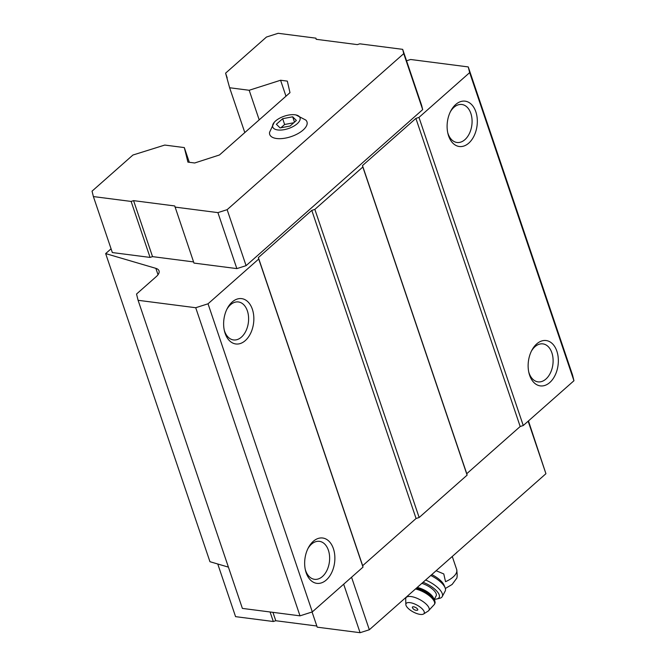 <?xml version="1.0" encoding="UTF-8"?>
<svg xmlns="http://www.w3.org/2000/svg" width="666" height="666" viewBox="0 0 666 666"><rect width="100%" height="100%" fill="white"/><g stroke="black" fill="none" stroke-linecap="round" stroke-linejoin="round"><path stroke-width="1" d="M290.093 126.032L296.387 120.471L292.674 116.8L282.667 118.698L276.373 124.259L280.086 127.922L290.093 126.032M277.797 129.953A14.402 6.518 -18.7 0 0 296.77 124.109A14.402 6.518 -18.7 0 0 295.937 114.943A14.402 6.518 -18.7 0 0 274.275 122.278A14.402 6.518 -18.7 0 0 277.797 129.953M445.346 588.503L452.131 584.457L456.268 578.846C457.284 578.221 457.417 575.108 456.676 569.513A17.949 8.125 -18.7 0 1 453.138 576.997A17.949 8.125 -18.7 0 1 445.537 581.693L443.781 573.942L436.13 570.729M225.591 73.16L229.628 87.754L249.184 90.268L280.577 80.245L287.329 81.119L289.985 92.657L219.455 154.978L194.672 162.987L187.912 162.121L184.316 147.586L164.768 145.063L132.925 155.028L92.05 191.15L93.39 196.57L131.119 201.432L133.583 200.641L174.742 205.952L193.972 263.078L236.855 268.606L246.087 265.659L422.685 109.615L421.628 105.336L402.68 49.351L359.806 43.823L357.342 44.614L316.175 39.302L315.9 38.162L278.163 33.3L266.467 37.038L225.591 73.16L227.189 77.889M93.39 196.57L112.338 252.556L150.066 257.417L152.531 256.626L193.581 261.921M111.072 248.809L105.661 253.588L155.861 268.348L158.025 274.725M406.551 60.789L410.622 59.49L468.256 66.925L469.663 72.619L418.972 117.407L415.892 118.398L362.479 165.593L362.828 167.016L314.86 209.399L311.788 210.381L258.366 257.584L258.724 259.007L208.033 303.796L195.721 307.725L138.095 300.299L136.538 294.031L156.319 276.556A13.72 6.21 -18.7 0 0 159.016 270.829A13.72 6.21 -18.7 0 0 155.861 268.348M469.663 72.619L573.95 380.736L572.544 375.033L468.256 66.925M229.628 87.754L244.805 132.584M249.184 90.268L259.199 119.863M280.577 80.245L285.98 96.204M184.316 147.586L189.302 162.296M105.661 253.588L209.948 561.704L228.405 567.124M138.095 300.299L242.382 608.408L300.008 615.842L312.321 611.904L363.012 567.116L362.662 565.692L416.075 518.498L419.155 517.507L467.116 475.133L466.766 473.701L520.188 426.506L523.26 425.524L573.95 380.736M195.721 307.725L300.008 615.842M208.033 303.796L312.321 611.904M306.144 572.727A22.86 14.952 -82.7 0 1 305.478 570.429A22.86 14.952 -82.7 0 1 308.416 547.635A22.86 14.952 -82.7 0 1 331.177 543.964A22.86 14.952 -82.7 0 1 328.063 578.213A22.86 14.952 -82.7 0 1 306.144 572.727M225.116 333.341A22.86 14.952 -82.7 0 1 224.45 331.044A22.86 14.952 -82.7 0 1 227.389 308.258A22.86 14.952 -82.7 0 1 250.15 304.578A22.86 14.952 -82.7 0 1 247.036 338.827A22.86 14.952 -82.7 0 1 225.116 333.341M258.724 259.007L363.012 567.116M258.366 257.584L362.662 565.692M311.788 210.381L416.075 518.498M314.86 209.399L419.155 517.507M362.828 167.016L467.116 475.133M362.479 165.593L466.766 473.701M415.892 118.398L520.188 426.506M418.972 117.407L523.26 425.524M448.593 135.881A22.86 14.952 -82.7 0 1 447.927 133.583A22.86 14.952 -82.7 0 1 450.865 110.789A22.86 14.952 -82.7 0 1 473.626 107.118A22.86 14.952 -82.7 0 1 470.512 141.367A22.86 14.952 -82.7 0 1 448.593 135.881M529.62 375.266A22.86 14.952 -82.7 0 1 528.954 372.968A22.86 14.952 -82.7 0 1 531.893 350.174A22.86 14.952 -82.7 0 1 554.653 346.503A22.86 14.952 -82.7 0 1 551.54 380.744A22.86 14.952 -82.7 0 1 529.62 375.266M531.418 351.115A19.148 12.521 -82.7 0 1 542.907 343.881A19.148 12.521 -82.7 0 1 552.88 364.469A19.148 12.521 -82.7 0 1 538.011 381.859A19.148 12.521 -82.7 0 1 529.045 372.952A19.148 12.521 -82.7 0 1 528.729 371.944M450.391 111.73A19.148 12.521 -82.7 0 1 461.879 104.495A19.148 12.521 -82.7 0 1 471.853 125.083A19.148 12.521 -82.7 0 1 456.984 142.474A19.148 12.521 -82.7 0 1 448.018 133.566A19.148 12.521 -82.7 0 1 447.702 132.559M226.915 309.19A19.148 12.521 -82.7 0 1 238.403 301.956A19.148 12.521 -82.7 0 1 248.376 322.544A19.148 12.521 -82.7 0 1 233.508 339.935A19.148 12.521 -82.7 0 1 224.542 331.027A19.148 12.521 -82.7 0 1 224.226 330.02M307.942 548.576A19.148 12.521 -82.7 0 1 319.43 541.341A19.148 12.521 -82.7 0 1 329.404 561.929A19.148 12.521 -82.7 0 1 314.535 579.32A19.148 12.521 -82.7 0 1 305.569 570.412A19.148 12.521 -82.7 0 1 305.253 569.405M315.9 38.162L316.283 39.319M131.119 201.432L150.066 257.417M133.583 200.641L152.531 256.626M175.025 207.093L217.907 212.621L236.855 268.606M217.907 212.621L227.139 209.673L246.087 265.659M227.139 209.673L403.738 53.63L422.685 109.615M403.738 53.63L402.68 49.351M274.275 122.278L269.572 132.301A19.655 8.899 -18.7 0 0 276.623 138.511A19.655 8.899 -18.7 0 0 299.658 132.609A19.655 8.899 -18.7 0 0 305.769 120.046L295.937 114.943M270.08 611.979L273.31 621.511L235.573 616.649L217.757 563.994M273.31 621.511L275.774 620.729L272.935 612.345M275.774 620.729L316.825 626.015M343.673 584.199L360.09 632.7L317.216 627.172L312.071 611.987M360.09 632.7L369.33 629.753L351.556 577.239M369.33 629.753L545.929 473.709L528.155 421.195M545.929 473.709L528.454 420.937M431.751 574.591A16.001 6.094 28.2 0 1 444.105 585.256L445.113 587.787A18.29 6.968 28.2 0 1 445.188 591.083L442.224 596.611A18.29 6.968 28.2 0 1 439.585 598.334L436.863 598.967A16.001 6.094 28.2 0 1 434.374 599.159M413.586 606.793A3.022 1.149 28.2 0 1 417.107 608.549A3.022 1.149 28.2 0 1 417.182 610.256A4.57 4.57 0 0 1 412.47 607.733A3.022 1.149 28.2 0 1 413.586 606.793M409.981 602.638A10.29 3.921 28.2 0 1 421.045 607.808A10.29 3.921 28.2 0 1 423.559 614.002A10.29 3.921 28.2 0 1 413.236 611.971A10.29 3.921 28.2 0 1 405.835 604.487A10.29 3.921 28.2 0 1 409.981 602.638M421.828 583.366A12.571 4.787 28.2 0 1 436.155 595.837L434.349 599.192M423.043 582.292A16.001 6.094 28.2 0 1 437.337 591.741A16.001 6.094 28.2 0 1 436.863 598.967M425.624 580.011A18.29 6.968 28.2 0 1 442.224 596.611M430.752 575.482A18.29 6.968 28.2 0 1 445.113 587.787M292.674 116.8L294.48 122.153M282.667 118.698L284.623 124.492L280.919 127.764M293.798 122.752L284.623 124.492M405.835 604.487L405.719 598.9A13.095 4.987 28.2 0 1 410.997 596.545A13.095 4.987 28.2 0 1 425.075 603.13A13.095 4.987 28.2 0 1 428.28 611.005L434.415 604.395L435.139 602.647L434.623 599.725L432.409 596.586L424.542 590.759L416.841 587.762M415.476 588.969A15.085 5.744 28.2 0 1 429.57 595.978A15.085 5.744 28.2 0 1 434.415 604.395M416.15 588.378A15.085 5.744 28.2 0 1 430.061 595.429A15.085 5.744 28.2 0 1 434.773 603.729M417.157 587.487A12.571 4.787 28.2 0 1 433.375 597.727M456.676 569.513L452.264 556.468M423.559 614.002L428.28 611.005M405.719 598.9L405.736 597.577"/></g></svg>
